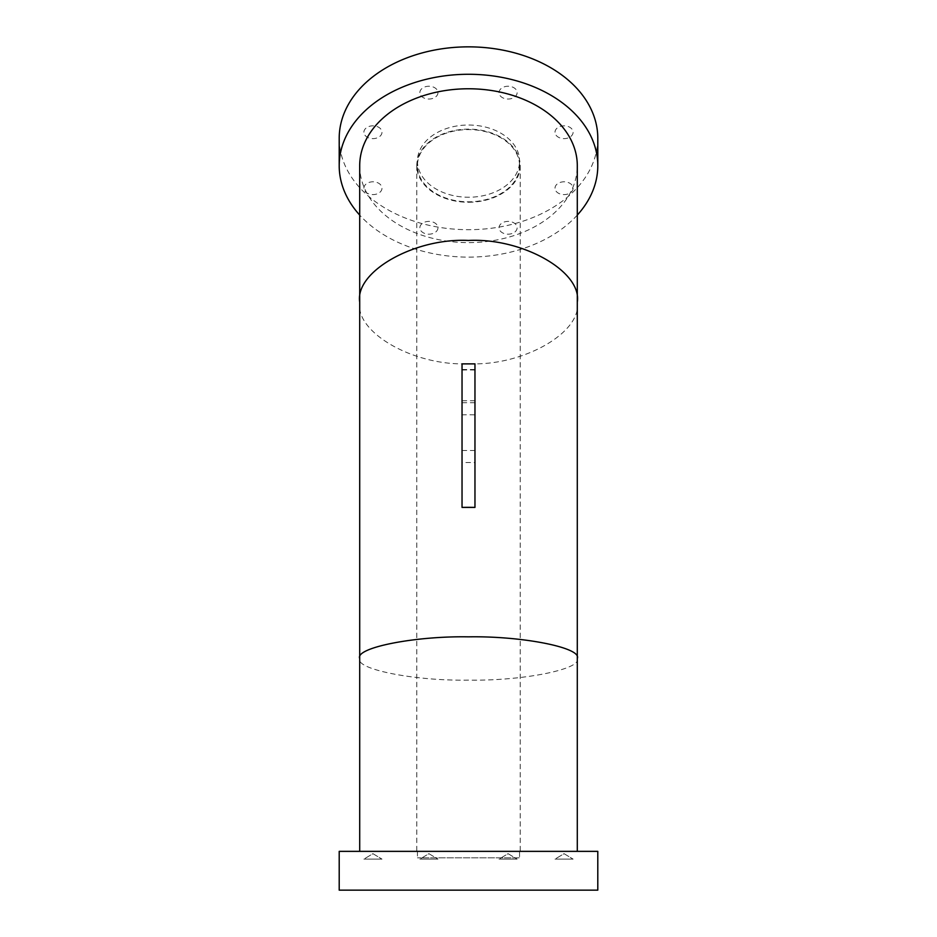 <?xml version="1.0" encoding="UTF-8"?>
<svg xmlns="http://www.w3.org/2000/svg" width="937" height="937" viewBox="0 0 937 937"><rect width="100%" height="100%" fill="white"/><g stroke="black" fill="none" stroke-linecap="round" stroke-linejoin="round"><path stroke-width="0.7" stroke-dasharray="4.68 3.51" d="M359.703 851.358L577.297 851.358L359.703 851.358M474.965 370.045A108.797 41.638 180 0 0 468.5 369.963A108.797 41.638 180 0 0 462.035 370.045L462.035 414.833A108.797 41.638 0 0 1 468.5 414.763A108.797 41.638 0 0 1 474.965 414.833L474.965 363.884M474.965 507.409L474.965 462.609A108.797 41.638 180 0 0 468.5 462.538A108.797 41.638 180 0 0 462.035 462.609L462.035 507.409M577.297 658.477C582.158 669.194 522.331 681.094 468.5 680.121C414.669 681.094 354.842 669.194 359.703 658.477M577.297 302.089C582.158 332.576 522.331 366.472 468.5 363.72C414.669 366.472 354.842 332.576 359.703 302.089M577.297 215.088A129.294 91.428 0 0 1 359.703 215.088M597.794 138.278A129.294 91.428 0 0 1 468.5 229.694A129.294 91.428 0 0 1 339.206 138.278M359.703 165.697A108.797 76.928 180 0 0 468.5 242.624A108.797 76.928 180 0 0 577.297 165.697M474.965 462.609L474.965 414.833M462.035 370.045L462.035 363.884M462.035 462.609L462.035 414.833M339.206 851.358L597.794 851.358M339.206 890.15L597.794 890.15M419.87 859.124L437.966 859.124L419.87 859.124L437.966 859.124L419.87 859.124L428.923 853.677L437.966 859.124L428.923 853.677L419.87 859.124M499.034 859.124L517.13 859.124L499.034 859.124L517.13 859.124L499.034 859.124L508.077 853.677L517.13 859.124L508.077 853.677L499.034 859.124M555.009 859.124L573.104 859.124L555.009 859.124L573.104 859.124L555.009 859.124L564.062 853.677L573.104 859.124L564.062 853.677L555.009 859.124M363.896 859.124L381.991 859.124L363.896 859.124L381.991 859.124L363.896 859.124L372.938 853.677L381.991 859.124L372.938 853.677L363.896 859.124M419.87 92.646A9.054 6.395 0 0 1 428.923 86.239A9.054 6.395 0 0 1 437.966 92.646A9.054 6.395 0 0 1 428.923 99.041A9.054 6.395 0 0 1 419.87 92.646M499.034 92.646A9.054 6.395 0 0 1 508.077 86.239A9.054 6.395 0 0 1 517.13 92.646A9.054 6.395 0 0 1 508.077 99.041A9.054 6.395 0 0 1 499.034 92.646M555.009 132.222A9.054 6.395 0 0 1 564.062 125.827A9.054 6.395 0 0 1 573.104 132.222A9.054 6.395 0 0 1 564.062 138.629A9.054 6.395 0 0 1 555.009 132.222M555.009 188.196A9.054 6.395 0 0 1 564.062 181.801A9.054 6.395 0 0 1 573.104 188.196A9.054 6.395 0 0 1 564.062 194.603A9.054 6.395 0 0 1 555.009 188.196M499.034 227.785A9.054 6.395 0 0 1 508.077 221.39A9.054 6.395 0 0 1 517.13 227.785A9.054 6.395 0 0 1 508.077 234.18A9.054 6.395 0 0 1 499.034 227.785M419.87 227.785A9.054 6.395 0 0 1 428.923 221.39A9.054 6.395 0 0 1 437.966 227.785A9.054 6.395 0 0 1 428.923 234.18A9.054 6.395 0 0 1 419.87 227.785M363.896 188.196A9.054 6.395 0 0 1 372.938 181.801A9.054 6.395 0 0 1 381.991 188.196A9.054 6.395 0 0 1 372.938 194.603A9.054 6.395 0 0 1 363.896 188.196M363.896 132.222A9.054 6.395 0 0 1 372.938 125.827A9.054 6.395 0 0 1 381.991 132.222A9.054 6.395 0 0 1 372.938 138.629A9.054 6.395 0 0 1 363.896 132.222M468.5 202.263A51.711 36.566 180 0 0 520.211 165.697A51.711 36.566 180 0 0 468.5 129.13A51.711 36.566 180 0 0 416.789 165.697A51.711 36.566 180 0 0 468.5 202.263M468.5 851.358L520.211 851.358L468.5 851.358M519.567 851.358L417.433 851.358L519.567 851.358L519.567 857.823L417.433 857.823L519.567 857.823M417.433 851.358L417.433 857.823M519.567 165.697A51.066 36.11 0 0 1 468.5 201.806A51.066 36.11 0 0 1 417.433 165.697A51.066 36.11 0 0 1 468.5 129.587A51.066 36.11 0 0 1 519.567 165.697L519.567 161.129A51.066 36.11 180 0 0 468.5 125.019A51.066 36.11 180 0 0 417.433 161.129A51.066 36.11 180 0 0 468.5 197.238A51.066 36.11 180 0 0 519.567 161.129M417.433 165.697L417.433 161.129M474.965 450.486L462.035 450.486M474.965 402.711L462.035 402.711M474.965 369.541L462.035 369.541M474.965 400.743L462.035 400.743M520.211 165.697L520.211 851.358M416.789 165.697L416.789 851.358"/><path stroke-width="1.41" d="M597.794 851.358L339.206 851.358L339.206 890.15L597.794 890.15L597.794 851.358M468.5 240.458C522.331 237.705 582.158 271.589 577.297 302.089L577.297 165.697A108.797 76.928 180 0 0 468.5 88.769A108.797 76.928 180 0 0 359.703 165.697L359.703 302.089C354.842 271.589 414.669 237.705 468.5 240.458M359.703 302.089L359.703 658.477C354.842 647.772 414.669 635.872 468.5 636.844C522.331 635.872 582.158 647.772 577.297 658.477L577.297 851.358M359.703 658.477L359.703 851.358M468.5 507.327A108.797 41.638 -0 0 1 474.965 507.409L462.035 507.409A108.797 41.638 -0 0 1 468.5 507.327M359.703 215.088A129.294 91.428 0 0 1 339.206 165.697A129.294 91.428 0 0 1 468.5 74.281A129.294 91.428 0 0 1 597.794 165.697A129.294 91.428 0 0 1 577.297 215.088M339.206 165.697L339.206 138.278A129.294 91.428 0 0 1 468.5 46.85A129.294 91.428 0 0 1 597.794 138.278L597.794 165.697M462.035 506.917L462.035 363.884L474.965 363.884L474.965 506.917M577.297 302.089L577.297 658.477"/></g></svg>
